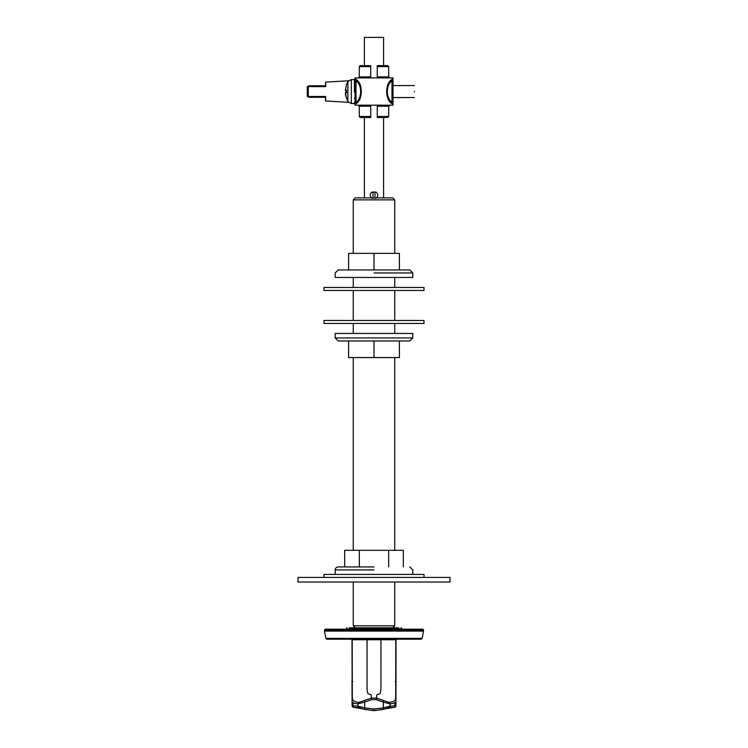 <?xml version="1.0" encoding="UTF-8"?>
<svg xmlns="http://www.w3.org/2000/svg" width="748" height="748" viewBox="0 0 748 748"><rect width="100%" height="100%" fill="white"/><g stroke="black" fill="none" stroke-linecap="round" stroke-linejoin="round"><path stroke-width="1.12" d="M326.792 639.213L421.208 639.213L422.19 638.381L325.81 638.381L326.792 639.213M324.51 629.816L423.49 629.816L422.891 629.208L325.109 629.208L324.52 631.097L325.81 638.381M349.269 627.815L398.731 627.815L349.269 627.815M348.353 628.816L401.994 628.816L400.993 627.815M371.438 197.874L355.253 197.874L353.252 199.875L394.748 199.875L392.747 197.874L376.562 197.874M375 197.874L373 197.874M394.748 582.019L394.748 625.814L353.252 625.814L353.252 582.019M356.899 103.028L356.001 102.167L355.001 102.672C355.01 104.234 355.646 104.346 356.899 103.028C362.771 99.045 362.78 84.057 356.899 80.073L356.001 80.934C362.191 84.618 362.182 98.484 356.001 102.167L356.001 80.934L355.001 80.429L355.001 77.914L392.999 77.914L392.999 80.429C392.99 78.867 392.354 78.755 391.101 80.073C385.229 84.057 385.22 99.045 391.101 103.028C392.354 104.346 392.99 104.234 392.999 102.672L392.999 105.188L355.001 105.188L355.057 79.943M355.057 103.159L354.402 102.654M356.899 80.073C355.646 78.755 355.01 78.877 355.001 80.429L354.402 80.447M391.101 80.073L391.999 80.934L392.999 80.429L392.999 102.672L391.999 102.167C385.809 98.484 385.818 84.627 391.999 80.934L391.999 102.167L391.101 103.028M392.943 79.943L392.999 80.429M392.943 103.159L392.999 102.672M370.746 117.492L370.746 116.492L359.302 116.492L360.302 117.492L370.746 117.492L370.746 105.188M377.254 105.188L377.254 117.492L387.698 117.492L388.698 116.492L377.254 116.492L377.254 117.492M377.254 76.913L388.698 76.913L388.698 66.619L377.254 66.619L377.254 65.618L377.254 77.914M370.746 77.914L370.746 65.618L360.302 65.618L359.302 66.619L370.746 66.619L370.746 65.618M388.698 66.619L387.698 65.618L377.254 65.618M309.036 97.287L325.726 97.287L325.642 96.492L307.288 96.492L309.036 97.287L308.307 96.492L308.307 86.609L325.642 86.609L325.642 82.112L325.474 86.123M325.474 96.988L325.474 100.971L348.456 102.308M309.036 85.814L307.288 86.609L309.036 85.814L325.726 85.814L325.642 86.609M325.642 82.112L348.456 80.793M344.678 566.919L344.678 550.322L403.322 550.322L403.322 566.919M374 566.919L338.199 566.919C336.385 567.115 335.385 568.115 335.197 569.92L374 569.92M388.661 566.919L388.661 550.322M359.339 566.919L359.339 550.322M412.803 277.461L335.197 277.461L412.803 277.461L412.803 272.964L409.801 269.963L338.199 269.963L374 269.963L374 253.366L399.395 253.366L399.395 269.963L409.801 269.963M348.605 269.963L348.605 253.366L374 253.366M412.803 333.458L335.197 333.458L412.803 333.458L412.803 337.956L335.197 337.956L338.199 340.957L409.801 340.957L412.803 337.956M399.395 340.957L399.395 357.553L348.605 357.553L348.605 340.957M374 340.957L374 357.553M423.994 323.454L324.006 323.454L423.994 323.454L423.994 320.462L324.006 320.462L423.994 320.462M374 287.466L423.994 287.466L423.994 290.458L324.006 290.458L324.006 287.466L374 287.466M423.994 574.417L324.006 574.417L423.994 574.417L423.994 577.419M354.402 103.551L351.345 103.551L351.345 79.55L354.402 79.55L354.402 92.107M414.392 91.275L414.392 91.826L414.392 91.275M351.345 79.55L347.885 81.551L347.885 101.55L345.501 94.828L345.501 92.35L346.389 92.275L346.389 90.209L345.473 90.452L346.389 84.907M345.501 92.659L346.361 98.044M345.333 89.928L345.501 90.76L346.361 90.835L346.361 92.874M346.389 90.209L346.614 92.247M345.501 92.35L346.389 92.275M371.999 192.077L373 192.077L373 198.276L371.999 198.276C369.634 196.21 369.634 194.143 371.999 192.077M375 192.077L376.001 192.077C378.366 194.143 378.366 196.21 376.001 198.276L375 198.276L375 192.077L373 192.077M374 577.419L449.987 577.419L449.987 582.019L298.013 582.019L298.013 577.419L374 577.419M364.398 197.874L364.398 117.492M364.398 65.618L364.398 37.4L383.602 37.4L383.602 65.618M372.233 192.077L375.767 192.077M383.602 197.874L383.602 117.492M395.393 639.213L396.001 639.811L395.393 639.213L396.001 639.811L395.87 705.803L390.054 706.14L383.313 707.842L383.472 709.385L389.054 707.617L394.514 707.384M395.262 639.213L396.001 639.811L396.001 681.166L395.225 681.568M380.414 639.213L380.938 639.755L395.786 639.755L395.711 694.331C395.701 698.333 395.449 700.25 394.925 700.1L394.813 700.296C394.215 701.353 392.279 702.045 388.997 702.381L376.73 698.118L371.27 698.118L359.003 702.381C355.721 702.045 353.785 701.353 353.187 700.296L353.075 700.1C352.551 700.25 352.299 698.333 352.289 694.331L352.214 639.755L380.938 639.755L380.966 686.832C380.956 690.628 380.526 692.985 379.675 693.92L376.917 694.677L376.244 699.623L383.313 702.101L383.612 700.596M367.586 639.213L367.062 639.755L367.034 686.832C367.044 690.628 367.474 692.985 368.325 693.92L371.083 694.677L371.756 699.623L376.244 699.623M352.738 639.213L351.999 639.811L352.196 701.774C352.776 702.84 354.692 703.541 357.946 703.887L364.687 702.101L364.388 700.596M352.607 639.213L351.999 639.811L352.607 639.213L351.999 639.811L352.214 641.532M389.054 707.617L390.054 706.14L390.054 703.887L383.313 702.101L383.313 707.842L374 709.001L374 710.6L383.472 709.385M353.486 707.384L358.947 707.617L364.528 709.385L374.187 710.6M353.037 702.596L353.224 705.916M374 709.001L364.687 707.842L364.687 702.101L371.756 699.623M388.997 702.381L390.054 703.887C393.308 703.541 395.225 702.84 395.804 701.774L395.786 641.532M375.234 710.581L395.196 707.122L395.888 706.047L396.001 681.166M394.776 705.916L394.963 702.596M359.003 702.381L357.946 703.887L357.946 706.14L364.687 707.842L364.528 709.385M358.947 707.617L357.946 706.14L352.13 705.803L351.999 681.166L352.776 681.568M423.49 629.816L423.49 630.929L324.51 630.929M324.52 631.097L423.48 631.097L422.19 638.381M377.254 106.188L388.698 106.188L389.699 105.188M358.301 105.188L359.302 106.188L370.746 106.188M370.746 76.913L359.302 76.913L358.301 77.914M325.642 100.989L325.642 96.492M374 272.964L412.803 272.964M346.361 90.536L345.473 90.452L346.361 90.527M346.006 629.208L347.007 627.815M353.252 550.322L353.252 357.553M353.252 333.458L353.252 323.454M353.252 320.462L353.252 290.458M353.252 287.466L353.252 277.461M353.252 253.366L353.252 199.875M394.748 550.322L394.748 357.553M394.748 333.458L394.748 323.454M394.748 320.462L394.748 290.458M394.748 287.466L394.748 277.461M394.748 253.366L394.748 199.875M353.252 625.814L355.253 627.815M394.748 625.814L392.747 627.815M388.698 76.913L389.699 77.914M359.302 76.913L359.302 66.619M307.288 96.492L307.288 86.609M388.698 106.188L388.698 116.492M359.302 106.188L359.302 116.492M412.803 574.417L412.803 569.92L409.801 566.919M335.197 574.417L335.197 569.92M335.197 277.461L335.197 272.964L338.199 269.963M335.197 333.458L335.197 337.956M324.006 323.454L324.006 320.462M324.006 574.417L324.006 577.419M355.001 85.553L354.402 84.954M355.001 97.549L354.402 98.147M414.392 97.549L392.999 97.549M414.392 85.553L392.999 85.553M351.345 103.551L347.885 101.55M347.885 81.551L346.361 84.926M351.999 681.166L352.112 706.047L352.822 707.131L372.766 710.581"/></g></svg>

